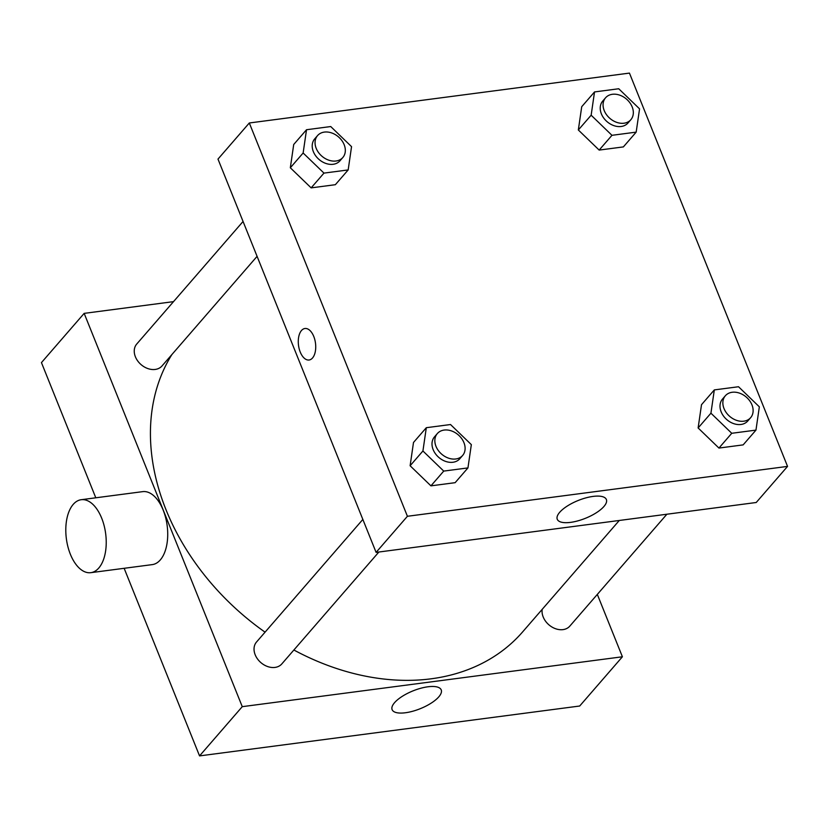 <?xml version="1.0" encoding="UTF-8"?>
<svg xmlns="http://www.w3.org/2000/svg" width="829" height="829" viewBox="0 0 829 829"><rect width="100%" height="100%" fill="white"/><g stroke="black" fill="none" stroke-linecap="round" stroke-linejoin="round"><path stroke-width="1.24" d="M597.326 594.403L622.403 656.775L579.689 706.018L199.551 755.903L124.143 568.3M95.791 497.794L41.45 362.605L84.164 313.372L173.51 301.642M666.879 514.229L569.813 626.123A16.725 12.715 -139.1 0 1 551.803 626.931A16.725 12.715 -139.1 0 1 542.197 609.346M243.063 221.467L136.744 344.025A16.725 12.715 40.9 0 0 141.044 364.584A16.725 12.715 40.9 0 0 162.018 365.941L257.083 256.348M622.403 656.775L242.265 706.66L84.164 313.372M378.874 552.021L281.808 663.925A16.725 12.715 -139.1 0 1 260.834 662.568A16.725 12.715 -139.1 0 1 256.534 641.998L362.843 519.441M619.284 520.477L522.591 631.947A224.131 170.432 -139.1 0 1 293.88 650.009M265.062 632.164A224.131 170.432 -139.1 0 1 171.883 354.574M394.563 702.671A26.466 9.616 -21.9 0 1 420.697 688.277A26.466 9.616 -21.9 0 1 441.225 689.904A26.466 9.616 -21.9 0 1 420.262 708.691A26.466 9.616 -21.9 0 1 392.117 709.645A26.466 9.616 -21.9 0 1 394.563 702.671M242.265 706.66L199.551 755.903M81.221 499.711L142.723 491.638A36.797 19.813 82.5 0 1 165.603 517.545A36.797 19.813 82.5 0 1 160.298 559.927A36.797 19.813 82.5 0 1 152.298 564.611L90.807 572.673A36.797 19.813 -97.5 0 0 98.806 568A36.797 19.813 -97.5 0 0 104.112 525.617A36.797 19.813 -97.5 0 0 81.221 499.711A36.797 19.813 -97.5 0 0 66.372 538.767A36.797 19.813 -97.5 0 0 90.807 572.673M787.55 466.395L756.224 502.498L376.097 552.383L217.986 159.095L249.311 122.982L629.449 73.097L787.55 466.395L407.412 516.28L249.311 122.982M467.95 467.908L455.142 482.675L430.935 485.856L410.117 465.753L413.495 442.479L410.117 465.753L422.925 450.986L426.313 427.702L450.52 424.531L471.338 444.634L467.95 467.908L443.743 471.09L422.925 450.986M636.175 132.132L623.367 146.909L599.16 150.08L578.331 129.977L581.72 106.703L578.331 129.977L591.15 115.21L594.528 91.936L618.735 88.755L639.563 108.858L636.175 132.132L611.968 135.314L591.15 115.21M348.17 169.935L335.351 184.701L311.144 187.872L290.326 167.779L293.715 144.495L290.326 167.779L303.134 153.002L306.523 129.728L330.73 126.547L351.548 146.65L348.17 169.935L323.963 173.106L303.134 153.002M755.965 430.116L743.147 444.883L718.94 448.064L698.122 427.961L701.51 404.687L698.122 427.961L710.93 413.184L714.318 389.91L738.525 386.739L759.343 406.832L755.965 430.116L731.758 433.287L710.93 413.184M407.412 516.28L376.097 552.383M603.937 506.488A26.466 9.616 -21.9 0 1 577.792 520.881A26.466 9.616 -21.9 0 1 557.264 519.265A26.466 9.616 -21.9 0 1 578.238 500.467A26.466 9.616 -21.9 0 1 606.372 499.524A26.466 9.616 -21.9 0 1 603.937 506.488M309.072 360.004A15.886 8.559 82.5 0 1 300.243 352.045A15.886 8.559 82.5 0 1 304.937 328.502A15.886 8.559 82.5 0 1 315.486 343.144A15.886 8.559 82.5 0 1 309.072 360.004A15.886 8.559 82.5 0 1 300.243 352.045A15.886 8.559 82.5 0 1 304.937 328.502M725.354 395.765L722.505 399.05A16.725 12.715 40.9 0 0 726.805 419.619A16.725 12.715 40.9 0 0 747.779 420.977L750.628 417.692A16.725 12.715 40.9 0 0 751.965 404.894A16.725 12.715 40.9 0 0 739.416 393.101A16.725 12.715 40.9 0 0 725.354 395.765A16.725 12.715 40.9 0 0 729.655 416.334A16.725 12.715 40.9 0 0 750.628 417.692M714.318 389.91L701.51 404.687M743.147 444.883L718.94 448.064L698.122 427.961M731.758 433.287L718.94 448.064M437.339 433.567L434.5 436.852A16.725 12.715 40.9 0 0 438.8 457.411A16.725 12.715 40.9 0 0 459.763 458.769L462.613 455.484A16.725 12.715 40.9 0 0 463.95 442.686A16.725 12.715 40.9 0 0 451.411 430.893A16.725 12.715 40.9 0 0 437.339 433.567A16.725 12.715 40.9 0 0 441.65 454.137A16.725 12.715 40.9 0 0 462.613 455.484M426.313 427.702L413.495 442.479M455.142 482.675L430.935 485.856L410.117 465.753M443.743 471.09L430.935 485.856M605.564 97.791L602.724 101.076A16.725 12.715 40.9 0 0 607.025 121.635A16.725 12.715 40.9 0 0 627.988 122.993L630.838 119.708A16.725 12.715 40.9 0 0 632.175 106.92A16.725 12.715 40.9 0 0 619.626 95.117A16.725 12.715 40.9 0 0 605.564 97.791A16.725 12.715 40.9 0 0 609.864 118.36A16.725 12.715 40.9 0 0 630.838 119.708M594.528 91.936L581.72 106.703M623.367 146.909L599.16 150.08L578.331 129.977M611.968 135.314L599.16 150.08M317.559 135.583L314.709 138.868A16.725 12.715 40.9 0 0 319.01 159.437A16.725 12.715 40.9 0 0 339.983 160.785L342.823 157.51A16.725 12.715 40.9 0 0 344.17 144.712A16.725 12.715 40.9 0 0 331.621 132.92A16.725 12.715 40.9 0 0 317.559 135.583A16.725 12.715 40.9 0 0 321.859 156.153A16.725 12.715 40.9 0 0 342.823 157.51M306.523 129.728L293.715 144.495M335.351 184.701L311.144 187.872L290.326 167.779M323.963 173.106L311.144 187.872"/></g></svg>
